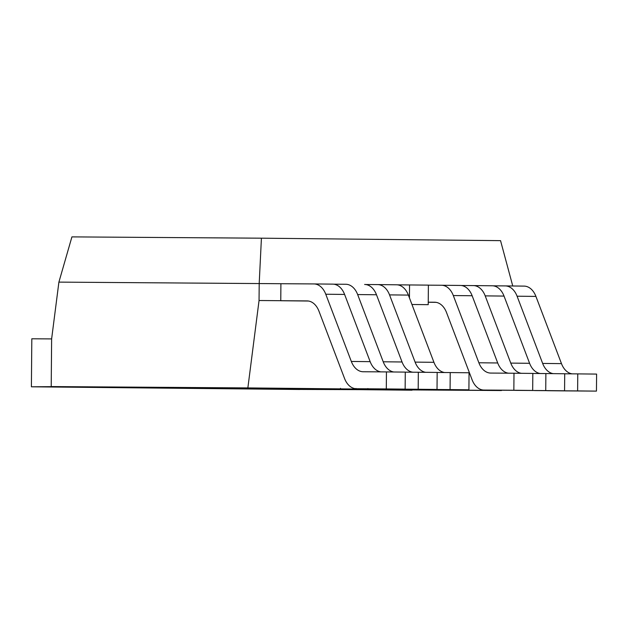 <?xml version="1.0" encoding="UTF-8"?>
<svg xmlns="http://www.w3.org/2000/svg" width="628" height="628" viewBox="0 0 628 628"><rect width="100%" height="100%" fill="white"/><g stroke="black" fill="none" stroke-linecap="round" stroke-linejoin="round"><path stroke-width="0.94" d="M299.768 389.439L412.054 389.862L51.213 386.573L51.629 338.9L58.899 282.121L71.922 236.889L261.421 238.185L259.199 283.487L259.05 300.514L247.864 387.916L501.45 390.538L412.054 389.925M512.754 285.991L500.547 240.65L261.421 238.185M356.021 389.132L367.168 389.234L354.702 389.117L356.021 389.132L355.974 388.449M344.12 389.038L354.168 389.14L344.12 389.038M51.213 386.573L247.864 387.916M340.949 389.054L326.662 388.92L340.949 389.054M361.006 389.187L345.777 389.054L361.006 389.187M377.287 389.297L362.882 389.164L377.287 389.297M308.45 301.024L280.763 300.741L280.912 283.715L313.898 283.935A20.434 13.808 90.6 0 1 313.929 283.935A20.434 13.808 90.6 0 1 325.767 294.234L351.327 361.453A20.434 13.808 -89.4 0 0 363.165 371.752L386.448 371.909L386.299 388.936L356.406 388.732A20.434 13.808 90.6 0 1 344.536 378.433L318.977 311.221A20.434 13.808 -89.4 0 0 307.139 300.922A20.434 13.808 -89.4 0 0 307.108 300.922L259.05 300.514M280.912 283.715L58.899 282.121M435.997 302.343L428.241 302.264L435.761 302.311M397.43 284.845L428.39 285.12L428.218 304.666L411.952 304.502M409.448 297.915L409.558 284.924M428.39 285.167L441.445 285.253A20.434 13.808 90.6 0 1 441.476 285.253A20.434 13.808 90.6 0 1 453.314 295.553L478.874 362.772A20.434 13.808 -89.4 0 0 490.711 373.071A20.434 13.808 -89.4 0 0 490.743 373.071L513.994 373.228L513.845 390.255L483.953 390.051A20.434 13.808 90.6 0 1 483.921 390.051A20.434 13.808 90.6 0 1 472.083 379.752L446.524 312.532A20.434 13.808 -89.4 0 0 434.686 302.233A20.434 13.808 -89.4 0 0 434.655 302.233L428.241 302.194M441.515 285.253L460.277 285.45A20.434 13.808 90.6 0 1 460.308 285.45A20.434 13.808 90.6 0 1 472.146 295.749L497.706 362.968A20.434 13.808 -89.4 0 0 508.468 373.189M513.845 390.255L532.677 390.451L532.827 373.425L513.994 373.228M532.677 390.451L502.785 390.247A20.434 13.808 90.6 0 1 502.753 390.247A20.434 13.808 90.6 0 1 502.722 390.247M461.203 285.497L473.331 285.583A20.434 13.808 90.6 0 1 473.363 285.583A20.434 13.808 90.6 0 1 485.201 295.882L510.768 363.102A20.434 13.808 -89.4 0 0 521.366 373.307M473.402 285.583L492.164 285.779A20.434 13.808 90.6 0 1 492.195 285.779A20.434 13.808 90.6 0 1 504.033 296.078L529.592 363.298A20.434 13.808 -89.4 0 0 540.355 373.519M532.827 373.472L545.881 373.558L545.732 390.585L515.839 390.381A20.434 13.808 90.6 0 1 515.808 390.381A20.434 13.808 90.6 0 1 514.921 390.326M545.732 390.585L564.564 390.781L564.713 373.754L545.881 373.558M564.564 390.781L534.671 390.577A20.434 13.808 90.6 0 1 534.64 390.577A20.434 13.808 90.6 0 1 534.609 390.577L534.671 390.577M493.09 285.826L505.218 285.913A20.434 13.808 90.6 0 1 505.25 285.913A20.434 13.808 90.6 0 1 517.087 296.212L542.655 363.431A20.434 13.808 -89.4 0 0 553.252 373.636M505.289 285.913L524.05 286.109A20.434 13.808 90.6 0 1 524.082 286.109A20.434 13.808 90.6 0 1 535.92 296.408L561.479 363.628A20.434 13.808 -89.4 0 0 572.241 373.848M564.713 373.801L577.768 373.888L577.619 390.914L547.726 390.71A20.434 13.808 90.6 0 1 547.695 390.71A20.434 13.808 90.6 0 1 546.807 390.655M577.619 390.914L596.451 391.111L596.6 374.084L577.768 373.888M596.451 391.111L566.558 390.906A20.434 13.808 90.6 0 1 566.527 390.906A20.434 13.808 90.6 0 1 566.495 390.906M365.543 284.515L377.671 284.594A20.434 13.808 90.6 0 1 377.703 284.594A20.434 13.808 90.6 0 1 389.541 294.893L415.1 362.113A20.434 13.808 -89.4 0 0 425.705 372.318M377.734 284.594L396.504 284.79A20.434 13.808 90.6 0 1 396.535 284.79A20.434 13.808 90.6 0 1 408.373 295.089L433.932 362.309A20.434 13.808 -89.4 0 0 444.695 372.53M437.166 372.483L450.221 372.569L450.072 389.596L420.179 389.391A20.434 13.808 90.6 0 1 420.148 389.391A20.434 13.808 90.6 0 1 419.253 389.344M450.072 389.596L468.904 389.792L469.053 372.765L450.221 372.569M468.904 389.792L439.011 389.588A20.434 13.808 90.6 0 1 438.98 389.588A20.434 13.808 90.6 0 1 438.948 389.588M333.656 284.186L345.785 284.264A20.434 13.808 90.6 0 1 345.816 284.264A20.434 13.808 90.6 0 1 357.654 294.563L383.213 361.783A20.434 13.808 -89.4 0 0 393.819 371.988M364.648 284.46L364.617 284.46A20.434 13.808 90.6 0 1 364.648 284.46A20.434 13.808 90.6 0 1 376.486 294.76L402.046 361.979A20.434 13.808 -89.4 0 0 412.808 372.2M405.28 372.153L418.334 372.239L418.185 389.266L388.292 389.062A20.434 13.808 90.6 0 1 388.261 389.062A20.434 13.808 90.6 0 1 387.366 389.015M418.185 389.266L437.017 389.462L437.166 372.435L418.334 372.239M437.017 389.462L407.125 389.258A20.434 13.808 90.6 0 1 407.093 389.258A20.434 13.808 90.6 0 1 407.062 389.258M313.961 283.935L332.73 284.131A20.434 13.808 90.6 0 1 332.762 284.131A20.434 13.808 90.6 0 1 344.599 294.43L370.159 361.649A20.434 13.808 -89.4 0 0 380.921 371.87M386.299 388.936L405.131 389.132L405.28 372.106L386.448 371.909M405.131 389.132L375.238 388.928A20.434 13.808 90.6 0 1 375.206 388.928A20.434 13.808 90.6 0 1 375.167 388.928M375.206 388.928L356.374 388.732A20.434 13.808 90.6 0 1 356.374 388.732L375.238 388.928M308.215 300.993L299.595 300.938M51.629 338.916L31.816 338.782L31.4 386.801L299.768 389.486M56.245 386.628L31.4 386.801M70.046 386.769L56.245 386.966M196.132 387.633L70.046 387.115M412.054 390.2L196.124 387.971M339.057 389.03L333.601 388.983L339.057 389.03M344.325 389.046L352.308 389.125L344.325 389.046M340.462 388.339L340.894 389.022M472.146 295.749L453.314 295.553M497.706 362.968L478.874 362.772M502.785 390.247L483.953 390.051M504.033 296.078L485.201 295.882M529.592 363.298L510.768 363.102M535.92 296.408L517.087 296.212M561.479 363.628L542.655 363.431M566.558 390.906L547.726 390.71M408.373 295.089L389.541 294.893M433.932 362.309L415.1 362.113M439.011 389.588L420.179 389.391M376.486 294.76L357.654 294.563M402.046 361.979L383.213 361.783M407.125 389.258L388.292 389.062M344.599 294.43L325.767 294.234M370.159 361.649L351.327 361.453M460.308 285.45L441.476 285.253M502.753 390.247L483.921 390.051M492.195 285.779L473.363 285.583M524.082 286.109L505.25 285.913M566.527 390.906L547.695 390.71M396.535 284.79L377.703 284.594M438.98 389.588L420.148 389.391M407.093 389.258L388.261 389.062M332.762 284.131L313.929 283.935M367.875 389.227L367.875 388.551"/></g></svg>

